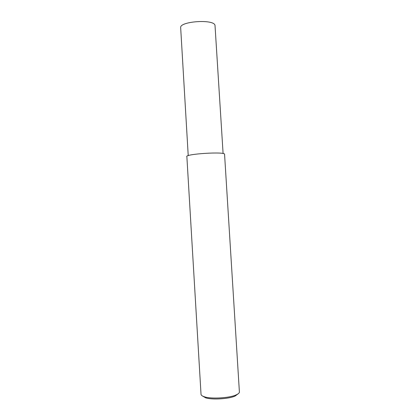 <?xml version="1.0" encoding="UTF-8"?>
<svg xmlns="http://www.w3.org/2000/svg" width="420" height="420" viewBox="0 0 420 420"><rect width="100%" height="100%" fill="white"/><g stroke="black" fill="none" stroke-linecap="round" stroke-linejoin="round"><path stroke-width="0.63" d="M201.028 394.301C201.043 395.252 202.225 396.097 204.582 396.837C211.076 399.11 229.583 398.05 236.108 394.91C238.371 393.892 239.468 392.91 239.395 391.955L224.569 154.387C226.291 151.274 183.908 154.009 186.869 156.691L201.028 394.301M202.477 396.002L205.648 397.824C211.748 399.971 229.042 398.979 235.174 396.018L238.166 393.787M188.228 155.715L180.658 27.515C179.902 21.273 214.274 18.879 215.014 25.415L223.099 153.599M204.582 396.837L205.648 397.824M236.108 394.91L235.174 396.018"/></g></svg>
